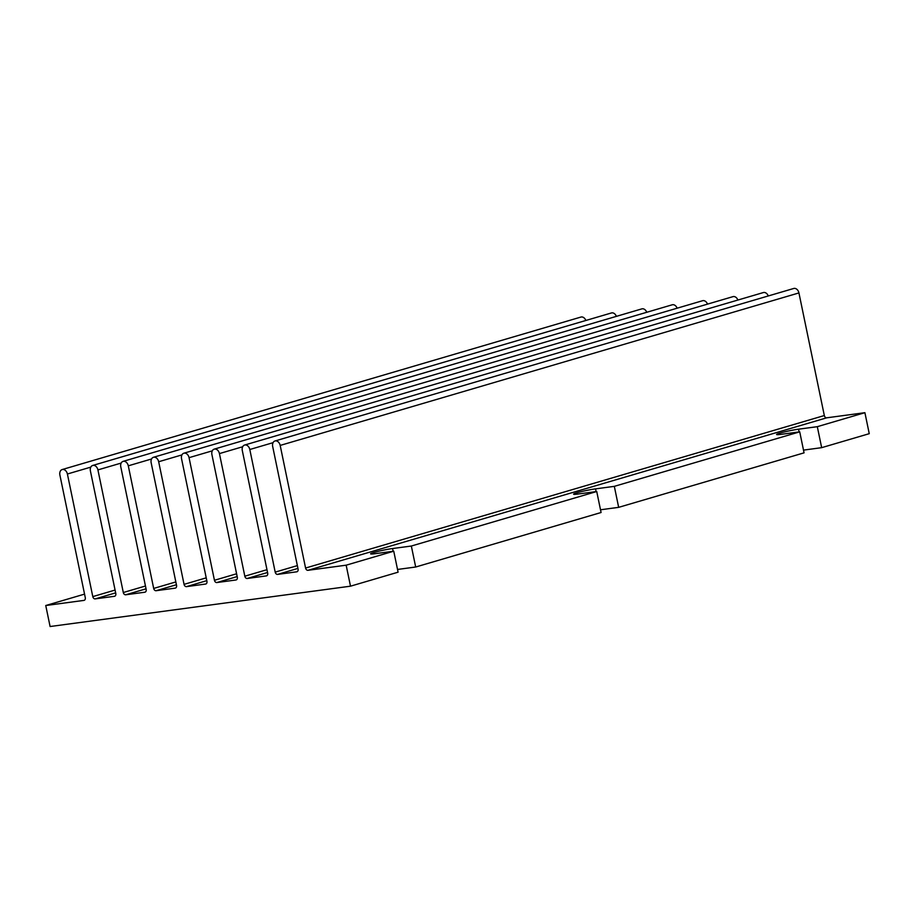 <?xml version="1.0" encoding="UTF-8"?>
<svg xmlns="http://www.w3.org/2000/svg" width="915" height="915" viewBox="0 0 915 915"><rect width="100%" height="100%" fill="white"/><g stroke="black" fill="none" stroke-linecap="round" stroke-linejoin="round"><path stroke-width="1.37" d="M274.969 440.984L793.728 288.477A5.158 3.763 73.6 0 1 798.932 292.926L824.324 415.547A2.585 1.887 -106.4 0 0 826.725 417.812L864.904 412.688L817.312 426.676L798.532 429.192A13.416 1.018 168.3 0 0 784.304 431.949A13.416 1.018 168.3 0 0 776.606 434.499A13.416 1.018 168.3 0 0 780.941 434.362L799.721 431.846L614.32 486.345L595.551 488.873A13.416 1.018 168.3 0 0 581.311 491.618A13.416 1.018 168.3 0 0 573.614 494.18A13.416 1.018 168.3 0 0 577.96 494.043L596.729 491.515L411.338 546.026L392.558 548.543A13.416 1.018 168.3 0 0 378.33 551.299A13.416 1.018 168.3 0 0 370.621 553.85A13.416 1.018 168.3 0 0 374.967 553.712L393.747 551.196L398.094 572.184L350.502 586.183L50.096 626.523L45.75 605.524L83.928 600.4A2.585 1.887 -106.4 0 0 84.134 600.354A2.585 1.887 -106.4 0 0 85.278 597.621L59.887 475.011A5.158 3.763 73.6 0 1 62.186 469.555A5.158 3.763 73.6 0 1 67.401 474.004L92.792 596.614A2.585 1.887 -106.4 0 0 95.194 598.89L114.444 596.306A2.585 1.887 -106.4 0 0 114.65 596.26A2.585 1.887 -106.4 0 0 115.793 593.526L90.402 470.916A5.158 3.763 73.6 0 1 92.701 465.46A5.158 3.763 73.6 0 1 97.916 469.91L123.308 592.52A2.585 1.887 -106.4 0 0 125.71 594.784L144.822 592.222A2.585 1.887 -106.4 0 0 145.028 592.177A2.585 1.887 -106.4 0 0 146.171 589.454L120.78 466.833A5.158 3.763 73.6 0 1 123.079 461.377A5.158 3.763 73.6 0 1 128.294 465.827L153.686 588.437A2.585 1.887 -106.4 0 0 156.088 590.713L175.2 588.139A2.585 1.887 -106.4 0 0 175.406 588.093A2.585 1.887 -106.4 0 0 176.549 585.371L151.158 462.75A5.158 3.763 73.6 0 1 153.457 457.294A5.158 3.763 73.6 0 1 158.672 461.743L184.064 584.365A2.585 1.887 -106.4 0 0 186.466 586.629L205.578 584.056A2.585 1.887 -106.4 0 0 205.784 584.022A2.585 1.887 -106.4 0 0 206.927 581.288L181.536 458.678A5.158 3.763 73.6 0 1 183.835 453.222A5.158 3.763 73.6 0 1 189.05 457.66L214.442 580.282A2.585 1.887 -106.4 0 0 216.844 582.546L235.956 579.984A2.585 1.887 -106.4 0 0 236.161 579.938A2.585 1.887 -106.4 0 0 237.305 577.205L211.914 454.595A5.158 3.763 73.6 0 1 214.213 449.139A5.158 3.763 73.6 0 1 219.428 453.588L244.82 576.198A2.585 1.887 -106.4 0 0 247.222 578.474L266.334 575.901A2.585 1.887 -106.4 0 0 266.539 575.855A2.585 1.887 -106.4 0 0 267.683 573.133L242.292 450.512A5.158 3.763 73.6 0 1 244.591 445.056A5.158 3.763 73.6 0 1 249.806 449.505L275.198 572.127A2.585 1.887 -106.4 0 0 277.6 574.391L296.712 571.818A2.585 1.887 -106.4 0 0 296.918 571.784A2.585 1.887 -106.4 0 0 298.073 569.05L272.67 446.44A5.158 3.763 73.6 0 1 274.969 440.984A5.158 3.763 73.6 0 1 280.184 445.422L305.576 568.043A2.585 1.887 -106.4 0 0 307.978 570.308L346.156 565.184L350.502 586.183M864.904 412.688L869.25 433.676L821.659 447.664L803.507 450.111M799.721 431.846L804.068 452.845L618.666 507.345L600.514 509.781M596.729 491.515L601.075 512.514L415.685 567.014L397.522 569.45M393.747 551.196L346.156 565.184M411.338 546.026L415.685 567.014M614.32 486.345L618.666 507.345M817.312 426.676L821.659 447.664M84.557 594.121L45.75 605.524M62.186 469.555L580.934 317.059A5.158 3.763 73.6 0 1 585.852 320.479M92.701 465.46L611.449 312.953A5.158 3.763 73.6 0 1 616.367 316.361M123.079 461.377L641.827 308.881A5.158 3.763 73.6 0 1 646.745 312.29M153.457 457.294L672.216 304.798A5.158 3.763 73.6 0 1 677.123 308.206M183.835 453.222L702.594 300.715A5.158 3.763 73.6 0 1 707.501 304.123M214.213 449.139L732.972 296.643A5.158 3.763 73.6 0 1 737.879 300.051M244.591 445.056L763.35 292.56A5.158 3.763 73.6 0 1 768.257 295.968M826.725 417.812L307.978 570.308M90.814 467.119L67.401 474.004M115.084 590.061L92.792 596.614M115.656 592.863L95.194 598.89M121.169 463.07L97.916 469.91M145.462 586.012L123.308 592.52M146.045 588.814L125.71 594.784M151.547 458.987L128.294 465.827M175.84 581.929L153.686 588.437M176.423 584.731L156.088 590.713M181.925 454.904L158.672 461.743M206.218 577.845L184.064 584.365M206.801 580.648L186.466 586.629M212.303 450.832L189.05 457.66M236.596 573.774L214.442 580.282M237.179 576.564L216.844 582.546M242.681 446.749L219.428 453.588M266.974 569.69L244.82 576.198M267.557 572.493L247.222 578.474M273.059 442.666L249.806 449.505M297.352 565.607L275.198 572.127M297.935 568.409L277.6 574.391M798.932 292.926L280.184 445.422M824.324 415.547L305.576 568.043M798.532 429.192L799.104 431.926M595.551 488.873L596.111 491.607M392.558 548.543L393.13 551.276"/></g></svg>
